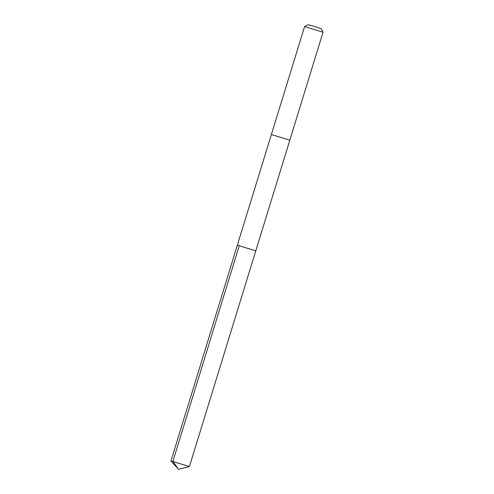 <?xml version="1.0" encoding="UTF-8"?>
<svg xmlns="http://www.w3.org/2000/svg" width="494" height="494" viewBox="0 0 494 494"><rect width="100%" height="100%" fill="white"/><g stroke="black" fill="none" stroke-linecap="round" stroke-linejoin="round"><path stroke-width="0.74" d="M237.336 245.172L304.594 26.546L323.039 32.221L289.817 140.21L271.373 134.529L289.817 140.203L255.781 250.847L237.336 245.172L255.781 250.847L237.336 245.172L170.961 460.921L189.406 466.595L178.482 469.3L170.967 460.939M304.6 26.54L308.17 24.7L315.135 26.676L321.193 28.738L323.039 32.215M239.287 245.604L172.912 461.353L178.482 469.3M255.781 250.847L189.406 466.595"/></g></svg>

